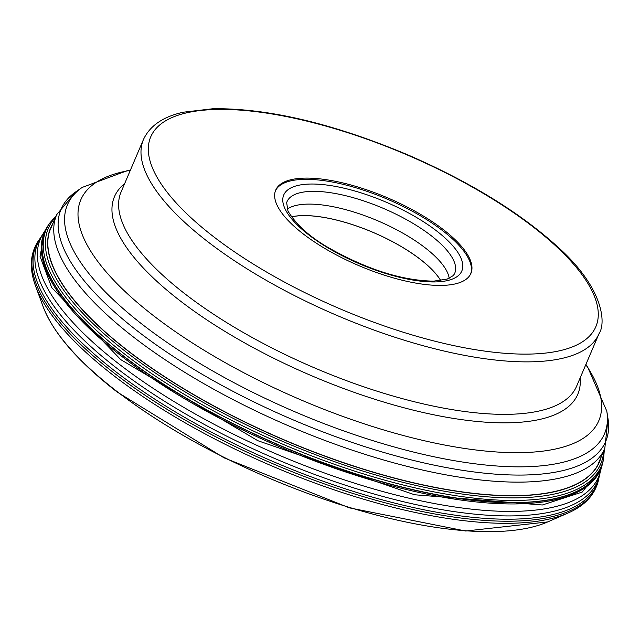 <?xml version="1.0" encoding="UTF-8"?>
<svg xmlns="http://www.w3.org/2000/svg" width="640" height="640" viewBox="0 0 640 640"><rect width="100%" height="100%" fill="white"/><g stroke="black" fill="none" stroke-linecap="round" stroke-linejoin="round"><path stroke-width="0.96" d="M598.848 478.192L599.568 474.976A304.168 105.528 -156.9 0 1 599.568 474.976A304.168 105.528 -156.9 0 1 414.056 504.176A304.168 105.528 -156.9 0 1 116.264 367.8A304.168 105.528 -156.9 0 1 41.152 236.792L39.328 239.536A304.768 105.736 23.1 0 0 114.592 370.8A304.768 105.736 23.1 0 0 412.968 507.44A304.768 105.736 23.1 0 0 598.848 478.192A304.768 105.736 23.1 0 0 599.096 476.992A304.768 105.736 23.1 0 0 599.176 476.568M48.296 225.208A302.192 104.84 23.1 0 0 47.672 226.16A302.192 104.84 23.1 0 0 47.336 226.696A302.192 104.84 23.1 0 0 122.768 355.584A302.192 104.84 23.1 0 0 416.752 490.656A302.192 104.84 23.1 0 0 602.568 463.528A302.192 104.84 23.1 0 0 602.728 462.912A302.192 104.84 23.1 0 0 602.984 461.8M291.432 216.912A89.848 31.168 -156.9 0 1 302.168 215.656A89.848 31.168 -156.9 0 1 440.688 280.576M440.752 280.56A89.944 31.208 23.1 0 0 302.104 215.608A89.944 31.208 23.1 0 0 291.392 216.856M287.192 209.192A89.944 31.208 -156.9 0 1 306.992 204.128A89.944 31.208 -156.9 0 1 395.728 229.288A89.944 31.208 -156.9 0 1 449.192 278.296M470.632 274A106.12 36.816 23.1 0 0 416.656 213.632A106.12 36.816 23.1 0 0 303.52 179.36A106.12 36.816 23.1 0 0 275.448 190.752M304.04 178.136A106.12 36.816 -156.9 0 1 417.968 212.864A106.12 36.816 -156.9 0 1 470.912 273.4A106.12 36.816 -156.9 0 1 442.56 285.392A106.12 36.816 -156.9 0 1 328.632 250.672A106.12 36.816 -156.9 0 1 275.696 190.136A106.12 36.816 -156.9 0 1 304.04 178.136M52.664 224.112A298.176 103.448 23.1 0 0 127.6 350.432A298.176 103.448 23.1 0 0 416.432 483.432A298.176 103.448 23.1 0 0 600.752 457.888M117.824 392.144A285.92 99.2 -156.9 0 1 115.536 390.36M43.152 306.712C53.288 333.104 77.904 361.504 116.992 391.896L224.008 457.816L349.432 507.864L465.672 531.016L547.72 521.92A288.52 100.096 -156.9 0 1 116.544 391.144A288.52 100.096 -156.9 0 1 43.152 306.712L35.528 285.952A304.464 105.632 23.1 0 0 112.976 375.048A304.464 105.632 23.1 0 0 567.976 513.056C585.344 505.472 595.592 494.104 598.728 478.936A305.192 105.88 -156.9 0 1 413.856 509.768A305.192 105.88 -156.9 0 1 113.552 372.6A305.192 105.88 -156.9 0 1 38.872 240.144C30.104 252.904 28.984 268.168 35.528 285.952M599.04 477.072A305.192 105.88 -156.9 0 1 598.904 477.96M601.272 468.176L600.4 471.456A303.4 105.256 -156.9 0 1 600.4 471.48A303.4 105.256 -156.9 0 1 414.408 499.424A303.4 105.256 -156.9 0 1 118.544 363.656A303.4 105.256 23.1 0 1 43.104 233.768A303.4 105.256 23.1 0 0 43.104 233.768L44.88 230.856M601.256 468.192L582.176 492.088L542.352 504.992L414.616 494.768L257.784 440.68L120.696 359.584L51.688 287.576L40.048 256.368L44.888 230.88L46.416 228.248A302.352 104.896 23.1 0 0 46.416 228.248A302.352 104.896 23.1 0 0 122.192 356.696A302.352 104.896 -156.9 0 0 415.592 491.68A302.352 104.896 -156.9 0 0 602.096 465.264L601.264 468.2M602.568 463.528L602.56 463.568A302.2 104.84 -156.9 0 1 602.56 463.568A302.2 104.84 -156.9 0 1 602.552 463.584L602.096 465.256A302.352 104.896 -156.9 0 1 602.096 465.264M602.552 463.584A302.2 104.84 -156.9 0 1 416.72 490.696A302.2 104.84 -156.9 0 1 122.752 355.624A302.2 104.84 -156.9 0 1 47.312 226.744A302.2 104.84 -156.9 0 1 47.32 226.736A302.2 104.84 -156.9 0 1 47.328 226.72L47.336 226.696M602.728 462.912L603.216 460.672A302.168 104.832 -156.9 0 1 603.216 460.68A302.168 104.832 -156.9 0 1 420.256 491.288A302.168 104.832 -156.9 0 1 122.84 355.464A302.168 104.832 -156.9 0 1 48.944 224.264A302.168 104.832 -156.9 0 1 48.952 224.256L47.672 226.16M56.272 215.656L50.176 222.544A301.712 104.672 23.1 0 0 123.96 353.544A301.712 104.672 23.1 0 0 420.92 489.16A301.712 104.672 23.1 0 0 603.608 458.6L603.216 460.68M603.688 451.008A300.264 104.168 -156.9 0 1 427.584 487.984A300.264 104.168 -156.9 0 1 125.712 351.664A300.264 104.168 -156.9 0 1 55.6 217.232M53.104 223.088A298.336 103.504 23.1 0 0 127.456 350.528A298.336 103.504 23.1 0 0 417.976 483.936A298.336 103.504 23.1 0 0 601.184 456.864M41.152 236.792A304.168 105.528 -156.9 0 1 41.152 236.784L43.104 233.768M311.368 191.368A91.176 31.632 -156.9 0 1 410.48 221.904A91.176 31.632 -156.9 0 1 454.296 274.136L453.184 275.64L447.28 279.048L433.728 281.144C402.056 280.632 366.984 269.488 328.504 247.712C309.88 237.032 296.368 224.824 287.968 211.096L286.656 202.632A91.176 31.632 -156.9 0 1 311.368 191.368M309.592 184.056A96.816 33.592 -156.9 0 1 436.896 231.168A96.816 33.592 -156.9 0 1 435.968 281.912A96.816 33.592 -156.9 0 1 308.664 234.8A96.816 33.592 -156.9 0 1 309.592 184.056M531.248 354.04A241.944 83.936 23.1 0 0 533.52 227.216A241.944 83.936 23.1 0 0 215.384 109.488A241.944 83.936 23.1 0 0 215.36 109.488A241.944 83.936 -156.9 0 0 213.08 236.312A241.944 83.936 -156.9 0 0 531.216 354.04A241.944 83.936 -156.9 0 0 531.248 354.04M532.824 361.784A247.608 85.904 23.1 0 0 532.856 361.784A247.608 85.904 23.1 0 0 598.968 333.792C606.28 323.192 603.56 288.312 558.72 247.792C520.856 213.128 470.536 182.144 407.768 154.832C333.344 123.568 268.464 108.192 213.144 108.712L183.296 112.208C163.136 116.648 149.864 125.752 143.464 139.504A247.608 85.904 23.1 0 0 266.992 280.76A247.608 85.904 23.1 0 0 532.824 361.784M598.968 333.792L576.584 386.28A247.608 85.904 -156.9 0 1 510.44 414.272A247.608 85.904 -156.9 0 1 510.416 414.272A247.608 85.904 -156.9 0 1 244.584 333.232A247.608 85.904 -156.9 0 1 121.08 191.992L143.464 139.504M124.64 183.64A251.848 87.376 23.1 0 0 221.376 329.2A251.848 87.376 23.1 0 0 510.48 422.76A251.848 87.376 23.1 0 0 510.504 422.76A251.848 87.376 23.1 0 0 580.144 377.928M585.808 364.648A281.56 97.68 -156.9 0 1 523.616 452.568A281.56 97.68 -156.9 0 1 523.584 452.576A281.56 97.68 -156.9 0 1 167.6 326.176A281.56 97.68 -156.9 0 1 130.304 170.352M130.416 170.104L127.472 170.568L82.168 187.432A291.92 101.28 23.1 0 0 187.84 356.072A291.92 101.28 23.1 0 0 526.536 466.744A291.92 101.28 23.1 0 0 526.56 466.744A291.92 101.28 23.1 0 0 606.808 411.208L608 418.648A296.032 102.704 -156.9 0 1 526.624 474.968A296.032 102.704 -156.9 0 1 526.592 474.976A296.032 102.704 -156.9 0 1 183.128 362.744A296.032 102.704 -156.9 0 1 75.968 191.72L56.736 214.576A297.928 103.36 23.1 0 0 205.36 384.536A297.928 103.36 23.1 0 0 525.232 482.032A297.928 103.36 23.1 0 0 525.256 482.032A297.928 103.36 23.1 0 0 604.816 448.352L598.176 463.92M547.72 521.92L567.976 513.056M598.984 477.592L598.728 478.936M600.4 471.48L599.568 474.968M603.608 458.6L604.352 449.432M50.176 222.544L48.944 224.264M47.312 226.744L46.416 228.24M39.672 239.024L38.872 240.144M585.92 364.392L587.48 366.632L606.808 411.208M82.168 187.432L75.968 191.72M608 418.648L604.816 448.352M56.736 214.576L50.096 230.144"/></g></svg>
